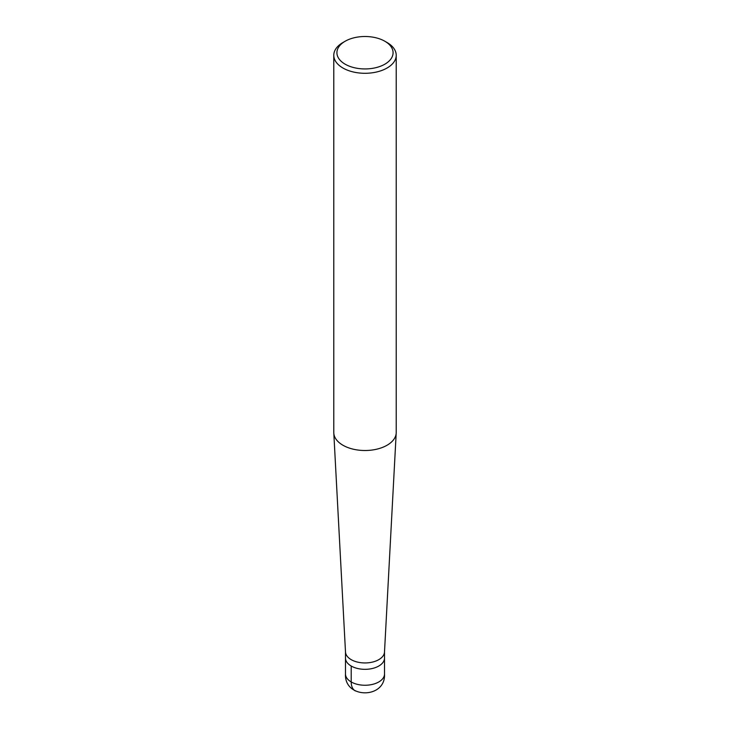 <?xml version="1.0" encoding="UTF-8"?>
<svg xmlns="http://www.w3.org/2000/svg" width="730" height="730" viewBox="0 0 730 730"><rect width="100%" height="100%" fill="white"/><g stroke="black" fill="none" stroke-linecap="round" stroke-linejoin="round"><path stroke-width="1.09" d="M384.865 41.254L387.073 42.523A31.217 18.022 180 0 1 396.217 55.27L396.217 432.488A31.217 18.022 180 0 1 396.198 433.045A31.217 18.022 180 0 1 365 450.51A31.217 18.022 180 0 1 333.802 433.045A31.217 18.022 180 0 1 333.783 432.488L333.783 55.27A31.217 18.022 180 0 1 342.927 42.523L345.135 41.254A28.096 16.224 180 0 1 384.865 41.254L384.865 41.254A28.096 16.224 180 0 1 384.865 64.185A28.096 16.224 180 0 1 345.135 64.185A28.096 16.224 180 0 1 345.135 41.254M345.491 651.689L345.491 673.991A19.509 11.26 180 0 0 365 685.251A19.509 11.26 180 0 0 384.509 673.991L384.509 658.058A19.509 11.26 180 0 1 365 669.328A19.509 11.26 180 0 1 345.491 658.058A19.509 11.26 180 0 0 365 669.328A19.509 11.26 180 0 0 384.509 658.058L384.509 651.689A19.509 11.26 180 0 1 384.5 652.036A19.509 11.26 180 0 1 365 662.949A19.509 11.26 180 0 1 345.5 652.036L333.802 433.045M396.217 55.27A31.217 18.022 180 0 1 365 73.292A31.217 18.022 180 0 1 333.783 55.27M351.203 666.025L351.203 681.957A19.509 11.26 120 0 0 355.245 690.89M396.198 433.045L384.5 652.036M384.509 673.991C385.905 699.103 344.095 699.103 345.491 673.991"/></g></svg>
